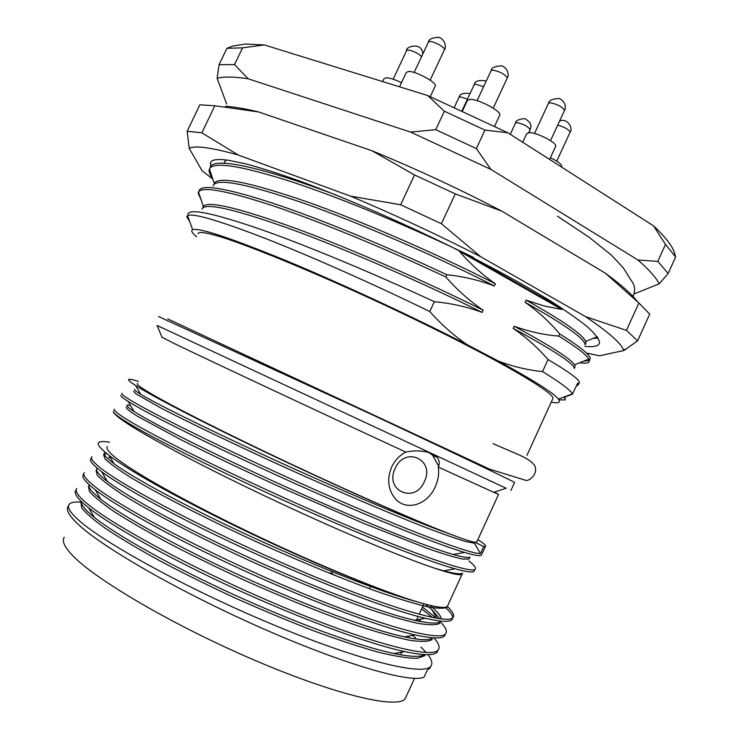 <?xml version="1.0" encoding="UTF-8"?>
<svg xmlns="http://www.w3.org/2000/svg" width="739" height="739" viewBox="0 0 739 739"><rect width="100%" height="100%" fill="white"/><g stroke="black" fill="none" stroke-linecap="round" stroke-linejoin="round"><path stroke-width="1.11" d="M212.814 179.069L202.107 170.801L189.221 148.336C194.985 145.278 211.308 147.504 238.189 155.005L350.591 196.168C394.552 214.707 437.885 234.863 480.59 256.655L585.621 316.671C607.92 331.783 620.492 342.72 623.319 349.473L623.725 350.563L599.505 355.782L587.385 353.233M584.872 346.323C594.23 347.339 599.126 346.064 599.569 342.517C598.923 338.85 594.923 333.668 587.57 326.961C578.24 319.405 565.566 310.546 549.548 300.376C522.769 284.016 490.142 266.225 451.668 246.992C400.39 221.802 345.75 198.089 301.669 181.748C280.608 174.219 262.4 168.363 247.048 164.178L228.61 160.298C217.192 158.7 211.123 159.624 210.393 163.07L210.837 166.247M225.534 106.287C233.986 106.785 245.034 108.688 258.687 111.977L214.837 105.751L199.826 104.836L187.179 131.246L189.221 148.336M585.621 316.671L626.45 330.37L638.893 302.999L605.444 273.254L501.679 211.077L455.279 193.886L441.405 223.714L480.59 256.655M441.405 223.714L400.63 204.749L350.591 196.168M400.63 204.749L414.561 174.958L371.948 150.747L258.687 111.977M238.189 155.005L201.886 132.817L214.837 105.751M201.886 132.817L187.179 131.246M623.319 349.473L625.517 349.445L637.591 340.836L649.71 314.112L638.893 302.999M625.517 349.445L623.725 350.563M637.591 340.836L626.45 330.37M605.444 273.254C621.028 284.654 631.633 294.039 637.24 301.401M371.948 150.747C416.002 168.834 459.242 188.944 501.679 211.077M414.561 174.958L455.279 193.886M555.571 146.498L555.7 146.22C557.317 143.135 537.816 132.808 529.854 132.567L526.759 133.5L522.704 142.257M435.169 86.204L435.28 85.955C437.146 82.676 415.909 71.092 408.621 71.452L406.311 72.385L399.531 86.814M401.48 82.666C395.023 79.59 389.97 77.955 386.312 77.771L384.012 78.657L382.636 81.576M499.666 115.395L499.804 115.099C501.763 111.497 478.983 99.248 470.42 99.34L467.399 100.402L462.512 110.878M226.901 48.331L232.563 46.077L245.57 44.035L264.285 44.931L242.558 47.823L226.901 48.331L219.067 64.69L217.137 78.288L226.661 104.051M598.036 337.982L593.131 338.397M554.906 303.729L552.245 303.11L561.926 309.502L543.895 305.9L526.131 300.173C563.09 320.92 582.923 334.665 585.63 341.4L585.962 342.85L585.066 344.817C585.186 338.998 565.206 324.837 525.133 302.343C538.01 311.341 549.539 321.871 559.719 333.954L558.739 336.079C576.651 347.182 586.664 354.849 588.78 359.071L589.334 360.771C589.38 363.034 586.138 363.69 579.625 362.747M559.719 333.954C580.235 346.776 590.406 355.062 590.239 358.794L589.537 360.336M589.306 360.493L583.505 361.186M576.337 386.174L578.508 384.548L577.778 383.014L572.568 393.776C569.797 389.582 559.774 382.183 542.509 371.569L548.005 359.56C568.818 371.8 579.293 379.476 579.413 382.562L578.508 384.548M578.351 384.021L577.214 384.243M198.024 233.81C198.135 231.741 203.437 232.111 213.931 234.928C244.932 243.122 332.716 279.665 415.226 319.59C497.827 359.514 553.271 391.975 553.012 398.247L552.495 399.374M158.599 316.578L371.246 414.283C454.707 453.34 512.654 480.978 514.575 482.475L514.529 482.576M434.32 454.818L429.682 452.656M157.139 325.493L506.178 488.257M161.933 337.141L172.954 342.905C204.075 357.999 320.467 412.593 405.84 452.092L407.383 451.778C416.334 450.162 424.611 450.781 432.204 453.644L437.285 457.45C439.299 460.332 439.76 463.261 438.67 466.244L438.301 467.076L493.726 492.313L498.557 494.345L494.409 492.091M137.454 383.458C136.272 384.141 140.225 387.199 149.324 392.64C170.931 405.545 226.079 433.507 289.956 463.556C353.805 493.606 417.692 521.632 450.023 534.048C463.002 539.027 471.297 541.77 474.9 542.26L476.673 542.26L476.96 541.622M438.301 467.076C439.262 473.57 438.245 480.119 435.243 486.733C427.641 505.005 405.489 512.099 394.46 497.689C387.901 488.793 386.959 478.567 391.642 467.02C394.848 460.332 399.577 455.353 405.84 452.092M113.473 411.18C112.697 412.122 115.349 414.625 121.427 418.708L125.325 421.23C148.197 435.696 212.749 468.36 283.841 500.451C357.528 533.613 424.177 560.245 455.012 568.79C466.032 571.801 472.369 572.651 474.022 571.358L474.567 570.157M468.905 560.956C474.503 565.372 476.507 568.162 474.937 569.353C470.429 573.815 409.258 552.615 324.476 515.702C239.039 478.632 153.73 436.324 126.323 419.133C117.205 413.434 113.27 410.09 114.517 409.101M121.104 395.273C120.208 395.818 122.545 397.859 128.124 401.397L133.269 404.519C156.742 418.385 222.587 450.919 294.519 483.324C368.946 516.746 435.225 543.747 464.545 552.421C474.309 555.285 479.907 556.236 481.348 555.285L481.81 554.287M133.685 391.384L135.708 393.721L160.871 408.002C188.694 422.412 234.771 444.564 285.272 467.565C337.705 491.269 389.435 513.365 425.165 527.313C442.208 533.798 455.593 538.491 465.321 541.401L474.438 543.276L474.9 542.26L483.703 546.49L480.461 553.594C469.616 553.954 406.441 530.057 323.885 493.652C241.431 457.358 161.093 418.126 134.267 402.432C125.02 397.019 120.947 393.979 122.046 393.296M483.703 546.49L485.375 546.472C486.65 545.909 484.147 543.645 477.856 539.664M107.395 446.615C105.649 448.471 109.067 452.702 117.649 459.316C138.045 474.955 192.352 505.143 256.322 535.563C320.264 565.972 385.139 592.41 418.745 602.303C435.41 607.172 444.943 608.566 447.335 606.488L447.963 605.102M68.191 506.335C65.799 509.494 68.69 515.083 76.884 523.083C100.171 546.084 178.699 591.486 261.44 627.965C344.217 664.527 410.764 683.473 424.057 677.183L427.336 669.996L429.784 668.287L430.846 666.098M427.927 654.643C431.918 659.853 432.842 663.724 430.717 666.264C423.678 676.25 359.514 660.832 273.753 624.935C187.272 588.974 103.34 542.592 78.389 519.923C70.066 512.423 66.981 507.25 69.133 504.377C70.787 502.409 74.741 501.652 80.994 502.104M75.775 490.428C73.761 493.024 76.976 497.929 85.401 505.162L88.745 507.905C111.737 526.233 169.859 558.813 235.03 588.687C302.861 619.651 368.004 643.697 404.658 651.613C423.41 655.493 434.255 655.65 437.183 652.075L438.172 649.978M433.913 637.886C438.883 643.493 440.287 647.549 438.107 650.052C431.502 659.105 367.846 642.727 282.243 606.654C195.937 570.499 111.774 524.81 86.408 503.056C77.955 495.86 74.731 490.992 76.717 488.442M83.359 474.512C81.493 476.794 84.846 481.394 93.41 488.322L95.165 489.708C117.344 507.037 176.769 539.849 243.519 570.388C312.985 602.054 379.246 626.866 415.106 634.921C432.112 638.607 441.94 638.921 444.573 635.882L445.488 633.886C439.308 641.997 376.151 624.64 290.713 588.401C204.592 552.07 120.189 507.056 94.416 486.225C85.835 479.325 82.463 474.761 84.301 472.526M90.925 458.623C89.216 460.582 92.708 464.877 101.409 471.51L101.649 471.694C122.988 487.962 183.678 520.921 251.971 552.116C323.063 584.466 390.395 610.091 425.35 618.294C440.721 621.785 449.589 622.266 451.954 619.716L452.767 617.924M447.344 606.46C453.025 611.901 454.873 615.642 452.878 617.693C447.104 624.908 384.446 606.59 299.175 570.185C213.22 533.66 128.595 489.329 102.407 469.413C93.696 462.817 90.186 458.559 91.876 456.637M110.176 457.238L108.79 457.487L110.573 457.921M420.971 647.105L425.84 652.121M432.694 617.545L421.59 608.964M422.44 607.107L436.573 618.266M440.324 621.822C445.903 627.513 447.622 631.531 445.497 633.859L444.573 635.882M452.776 617.786C452.748 615.448 450.476 612.16 445.968 607.901M64.265 537.253C61.697 540.819 64.33 546.74 72.163 555.035C94.851 579.376 174.302 625.979 255.38 660.564C336.513 695.26 397.841 709.32 405.231 698.66L406.348 696.212M264.285 44.931L427.724 95.543L507.869 132.78L653.535 225.838C664.287 235.944 671.104 244.424 673.986 251.269L675.649 256.932L668.139 273.485L659.197 283.85L634.099 293.91M561.64 166.58L561.751 166.34C561.622 164.252 557.834 161.379 550.398 157.712M653.535 225.838L665.506 244.415L675.649 256.932M242.558 47.823L234.531 64.589L248.128 78.768L410.607 132.078L435.733 129.676L476.369 148.567L490.881 169.397L637.969 260.017L657.802 261.375L665.506 244.415M507.869 132.78L484.96 130.101L476.369 148.567M427.724 95.543L444.361 111.238L484.96 130.101M435.733 129.676L444.361 111.238M659.197 283.85C656.056 277.559 648.981 269.615 637.969 260.017M490.881 169.397L410.607 132.078M248.128 78.768C234.004 76.662 223.668 76.505 217.137 78.288M657.802 261.375L668.139 273.485M234.531 64.589L219.067 64.69M226.282 159.984L224.139 162.756M210.153 167.651C211.723 156.733 258.484 165.73 335.94 194.976M585.962 342.85L585.242 344.429M224.905 159.827L225.146 160.539L225.432 159.883M561.926 309.502L459.196 251.121L474.549 258.521M475.528 259.481L552.245 303.11M212.527 178.21C209.811 174.681 208.712 171.808 209.229 169.591L209.442 168.991C213.091 161.176 240.822 165.554 292.607 182.117C343.884 199.087 412.159 227.612 473.394 257.366M196.611 236.766C192.011 232.951 190.671 230.596 192.62 229.69C199.271 227.557 230.614 237.958 286.658 260.895C341.381 283.61 412.861 316.782 467.242 344.707C453.82 335.561 441.34 324.513 429.793 311.562L434.366 301.697C451.132 303.249 467.057 306.814 482.142 312.412L483.158 310.204C469.755 301.124 457.312 290.048 445.829 276.996L446.873 274.751C463.529 276.478 479.352 280.22 494.336 285.984L495.352 283.785C482.382 274.788 470.337 263.897 459.196 251.121M467.242 344.707L498.178 360.983C512.718 366.544 527.498 370.073 542.509 371.569M548.005 359.56C537.752 347.635 526.14 337.252 513.152 328.393L514.15 326.222C528.801 331.599 543.664 334.887 558.739 336.079M525.133 302.343L526.131 300.173M209.442 168.991L214.236 183.346C218.578 175.845 249.8 182.108 307.904 202.135C363.348 221.82 438.864 254.826 495.352 283.785M498.178 360.983C533.65 380.336 553.733 393.046 558.435 399.125C560.91 402.506 558.508 403.512 551.229 402.164M558.933 399.836L565.261 399.938L564.818 397.046L572.753 394.053M514.15 326.222C550.435 345.806 570.536 358.674 574.452 364.817L575.164 366.526L574.268 368.502C573.972 363.597 553.603 350.231 513.152 328.393M575.164 366.526L574.582 367.81M199.031 190.948C200.869 183.743 225.571 187.872 273.153 203.327C321.206 219.4 385.425 245.948 446.873 274.751M494.336 285.984C436.878 256.59 360.115 223.095 304.302 203.401C246.069 183.457 215.649 177.656 213.054 185.988M202.883 207.336L203.317 206.357C208.232 200.565 239.547 208.093 297.254 228.951C352.207 249.283 426.966 282.076 483.158 310.204M445.829 276.996C385.887 248.923 323.285 222.929 275.647 206.689C228.175 190.939 202.458 186.025 198.505 191.946L198.107 192.897L201.22 200.084M187.891 214.301C189.23 208.112 213.534 213.155 260.802 229.413C308.569 246.226 372.733 273.116 434.366 301.697M482.142 312.412C424.352 283.545 347.524 249.93 291.951 229.561C234.004 208.823 204.01 202.07 201.959 209.276M429.793 311.562C373.315 283.988 310.657 256.193 264.996 238.3C218.799 220.49 192.999 212.915 187.586 215.585L186.727 216.739L189.72 221.58M138.433 381.407C132.808 379.615 129.547 378.968 128.641 379.458L128.54 379.541C128.318 380.336 130.674 382.322 135.597 385.499C152.668 396.566 208.167 425.119 276.746 457.58C345.316 490.022 416.149 521.198 450.023 534.048C415.078 521.762 346.342 492.654 277.809 461.45C211.917 431.354 155.827 403.614 140.715 394.293C135.902 391.384 133.87 389.758 134.618 389.416M103.608 454.587L104.993 458.827C109.529 463.307 118.046 469.487 130.554 477.385C159.726 494.936 207.687 519.563 260.839 543.793C301.669 562.13 341.769 578.582 373.952 590.378C394.534 597.592 411.697 602.913 425.442 606.331C436.675 608.511 443.853 608.825 446.975 607.264L462.586 573.094C460.933 574.471 454.67 573.723 443.769 570.841L434.412 568.125C450.753 573.621 459.954 575.69 462.023 574.323L462.485 573.316M126.175 407.152C126.11 408.455 129.962 411.54 137.722 416.408L179.845 439.142C210.227 454.448 245.644 471.297 286.085 489.698L364.687 523.822L426.819 548.236C442.864 553.816 454.836 557.437 462.734 559.09L468.997 559.053L469.477 558.01M468.997 559.053L469.912 557.049C468.461 558.084 462.91 557.234 453.238 554.499C423.826 546.103 356.207 518.649 283.176 485.662C212.85 453.792 151.042 422.634 133.953 411.383C128.484 407.845 126.203 405.785 127.117 405.175L130.406 405.295M480.461 553.594L474.438 543.276M113.714 412.473C114.591 414.126 117.436 416.676 122.249 420.112C141.149 433.701 196.879 463.649 264.202 495.647C331.617 527.674 400.529 556.883 434.412 568.125M109.52 442.162C103.497 441.165 99.83 441.349 98.509 442.716L98.352 442.91C97.52 445.072 101.104 449.247 109.104 455.418C129.833 471.417 185.683 502.502 251.713 533.909C317.936 565.39 384.899 592.623 418.745 602.303C383.79 593.02 319.008 567.691 252.664 537.327C189.027 508.109 132.955 477.911 113.945 463.649C106.185 457.884 103.054 454.208 104.55 452.61L105.123 452.213M80.93 502.234L81.687 507.813C85.816 513.171 93.964 520.201 106.13 528.893C120.91 538.648 139.246 549.52 161.12 561.501C184.066 573.603 208.851 585.824 235.464 598.165C262.825 610.368 289.337 621.416 314.98 631.309C338.896 640.103 360.244 647.124 379.024 652.371C395.855 656.435 408.639 658.412 417.378 658.32L424.86 655.687M415.761 638.09L412.731 635.346M89.909 485.375L88.929 485.911M88.495 486.327L89.474 491.463C93.733 496.525 102 503.268 114.286 511.702C129.177 521.189 147.588 531.84 169.527 543.645C192.528 555.589 217.331 567.709 243.935 580.013C284.838 598.378 325.151 614.543 357.639 625.785C378.451 632.602 395.864 637.443 409.886 640.307C421.396 641.923 428.851 641.655 432.241 639.521M421.387 621.711L418.745 619.476M96.587 470.004L96.061 470.447L97.234 475.131C101.631 479.907 110.028 486.364 122.425 494.53C151.375 512.617 199.225 537.595 252.396 561.889C293.263 580.244 333.465 596.549 365.805 608.068C386.497 615.088 403.78 620.16 417.664 623.31C429.045 625.203 436.361 625.231 439.613 623.374L440.435 621.582M439.733 618.737L431.779 609.546L425.313 604.16M106.924 453.709L104.273 454.143M446.975 607.264L447.714 605.657M429.987 605.343C437.091 611.245 440.869 615.772 441.331 618.931M440.536 621.36C438.19 623.965 429.479 623.596 414.394 620.261C380.724 612.576 316.892 588.456 249.764 557.945C185.277 528.524 127.829 497.171 107.377 481.412C98.749 474.789 95.285 470.466 97.003 468.461M432.832 637.812C429.849 640.574 420.325 640.251 404.261 636.861C369.768 629.314 306.962 605.952 241.357 576.087C178.339 547.285 122.101 516.09 100.864 499.333C91.784 492.183 87.895 487.315 89.188 484.729M424.657 654.597C420.74 657.239 410.496 656.888 393.933 653.525C358.729 646.089 296.995 623.467 232.933 594.258C171.393 566.074 116.402 535.119 94.407 517.429C85.188 510.021 80.828 504.7 81.327 501.476M564.42 110.573L564.504 110.397C562.49 106.887 557.733 104.338 550.222 102.749L548.43 103.386L534.509 133.454M530.048 129.731L530.103 129.611C528.173 126.526 523.803 124.198 517.004 122.628L515.48 123.099L510.279 134.313M483.592 86.712L475.62 84.163L474.179 84.708L462.06 110.674M444.388 49.809L444.453 49.661C445.571 47.629 433.885 41.153 429.738 41.513L428.389 42.132L414.126 72.477M421.581 56.617C417.692 53.005 413.119 50.788 407.863 49.975L406.653 50.511L393.139 79.221M467.464 99.091L460.323 96.827L459.002 97.289L454.383 107.183M507.166 78.195L507.24 78.029C505.097 74.279 500.229 71.618 492.636 70.076L491.056 70.722L477.08 100.68M429.322 452.536L432.675 455.298L438.67 466.244M424.362 481.606C435.41 459.732 405.037 445.525 395.171 468.415C384.104 490.798 414.921 504.257 424.362 481.606M331.756 571.515L331.164 572.78L334.536 575.302M570.055 132.327L570.12 132.179C568.799 129.445 564.661 127.09 557.705 125.113M210.393 163.07L210.975 161.859M589.334 360.771L590.239 358.794M162.118 337.603L157.121 325.446M493.726 492.313L506.233 488.239M428.666 452.342L432.675 455.298L437.276 457.45M474.022 571.358L474.937 569.353M481.348 555.285L485.375 546.472M429.784 668.287L430.708 666.264M437.183 652.075L438.107 650.052M451.954 619.716L452.868 617.693M370.479 586.526L369.454 588.734M555.7 146.22L549.604 159.439M561.751 166.34L561.446 167.005M435.28 85.955L430.283 96.624M499.804 115.099L494.659 126.166M548.514 103.211C548.809 100.43 552.282 98.841 558.924 98.435C565.649 101.178 566.323 107.996 564.504 110.397L550.518 140.669M559.58 121.048C567.386 117.473 573.427 128.623 570.12 132.179L556.744 161.176M515.545 122.979C515.489 120.706 518.584 119.247 524.829 118.582C530.399 121.843 532.154 125.519 530.103 129.611L528.745 132.549M428.463 41.975C428.722 39.213 432.204 37.652 438.911 37.301C445.46 39.666 446.402 47.758 444.453 49.661L430.153 80.154M491.13 70.556C491.38 67.748 494.918 66.159 501.753 65.808C508.524 68.709 509.042 75.766 507.24 78.029L493.218 108.171M633.009 296.468C635.577 290.612 635.05 285.393 631.42 280.792L623.291 267.841L611.402 255.103L588.974 237.145L557.511 216.231M474.244 84.569C474.937 80.957 478.946 79.766 486.271 80.976M406.709 50.391C404.815 47.157 422.181 40.987 422.782 54.067M459.058 97.178C459.566 93.973 463.233 92.754 470.059 93.53M597.204 336.762L585.63 341.4M209.229 169.591L209.47 169.083M558.435 399.125L572.568 393.776M564.19 396.945L565.261 399.938M588.78 359.071L574.452 364.817M203.317 206.357L198.505 191.946M192.62 229.69L187.586 215.585M198.107 192.897L198.523 192.02M526.935 455.381L553.012 398.247M167.79 318.925L489.606 469.145L526.501 480.553C531.378 479.87 537.872 473.2 534.787 465.755C532.717 462.272 527.424 458.623 518.917 454.799L492.959 443.649M510.935 490.447L514.575 482.475M476.673 542.26L498.557 494.345M122.249 420.112L121.427 418.708M140.715 394.293L135.597 385.499M453.238 554.499L464.545 552.421M133.953 411.383L128.124 401.397M443.769 570.841L455.012 568.79M104.19 453.358L104.55 452.61M436.851 618.303L431.779 609.546M113.945 463.649L109.104 455.418M414.394 620.261L425.35 618.294M107.377 481.412L101.649 471.694M404.261 636.861L415.106 634.921M100.864 499.333L95.165 489.708M393.933 653.525L404.658 651.613M94.407 517.429L88.745 507.905M405.231 698.66L414.514 678.337M400.593 654.8L401.822 652.112M408.418 637.729L409.212 635.974M416.223 620.668L418.145 616.483M419.133 614.321L423.955 603.791M331.137 572.845L330.767 573.787"/></g></svg>
